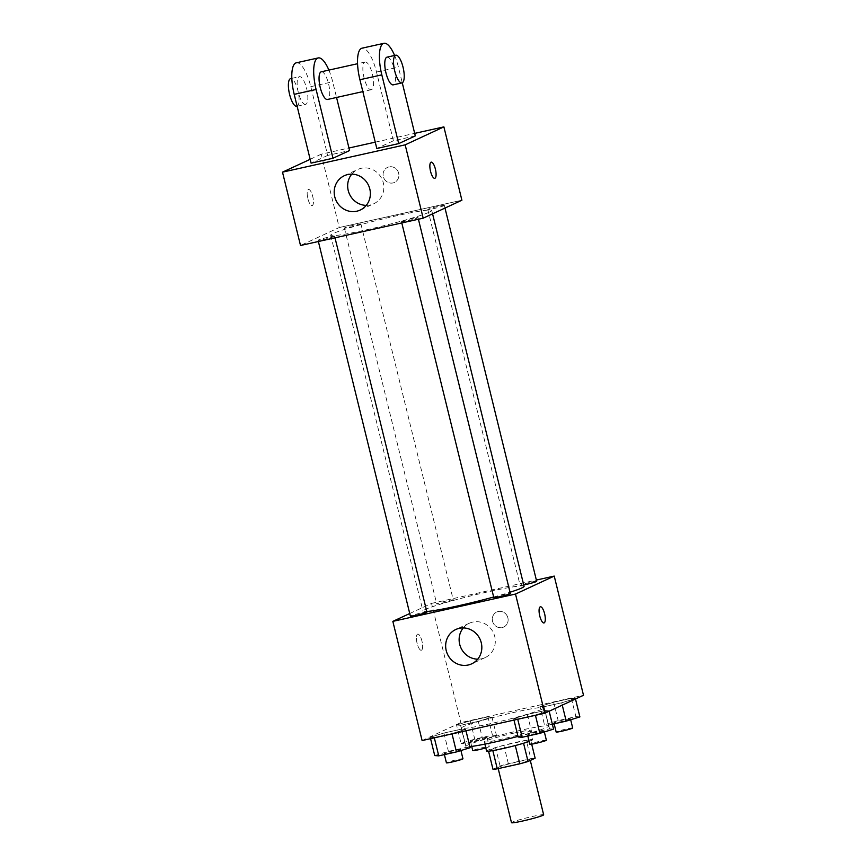 <?xml version="1.0" encoding="UTF-8"?>
<svg xmlns="http://www.w3.org/2000/svg" width="866" height="866" viewBox="0 0 866 866"><rect width="100%" height="100%" fill="white"/><g stroke="black" fill="none" stroke-linecap="round" stroke-linejoin="round"><path stroke-width="0.65" stroke-dasharray="4.33 3.25" d="M543.653 814.798A16.551 1.083 -13.8 0 0 527.318 817.699A16.551 1.083 -13.8 0 0 511.492 822.7M529.397 760.326A16.551 1.083 -13.8 0 0 530.144 759.796A16.551 1.083 -13.8 0 0 513.809 762.697A16.551 1.083 -13.8 0 0 497.982 767.698A16.551 1.083 -13.8 0 0 511.741 765.414A16.551 1.083 -13.8 0 0 529.397 760.326M492.992 769.289L500.083 765.999A22.473 1.472 -13.8 0 1 508.353 763.682L530.836 758.681A22.473 1.472 -13.8 0 1 535.134 758.194M508.353 763.682L503.85 745.345L526.333 740.343L530.836 758.681M531.692 744.165L530.631 739.867L523.562 743.245M530.631 739.867A22.473 1.472 -13.8 0 0 526.333 740.343M503.85 745.345A22.473 1.472 -13.8 0 0 495.579 747.661L500.083 765.999M523.54 743.158A22.473 1.472 -13.8 0 1 515.27 745.474L492.786 750.476A22.473 1.472 -13.8 0 1 488.489 750.963L495.579 747.661M486.595 751.049A23.653 1.548 166.2 0 1 516.472 742.205A23.653 1.548 166.2 0 1 532.525 739.77A23.653 1.548 166.2 0 1 529.148 741.448M514.22 733.037A23.653 1.548 -13.8 0 0 484.343 741.881A23.653 1.548 -13.8 0 0 503.99 738.633A23.653 1.548 -13.8 0 0 529.213 731.369A23.653 1.548 -13.8 0 0 530.273 730.601A23.653 1.548 -13.8 0 0 514.22 733.037M517.998 736.392A42.575 2.782 -13.8 0 0 546.738 727.462A42.575 2.782 -13.8 0 0 548.654 726.087A42.575 2.782 -13.8 0 0 506.642 733.545A42.575 2.782 -13.8 0 0 465.962 746.395A42.575 2.782 -13.8 0 0 469.881 746.611M542.235 709.124A42.575 2.782 -13.8 0 0 544.151 707.749A42.575 2.782 -13.8 0 0 502.139 715.208A42.575 2.782 -13.8 0 0 461.459 728.057A42.575 2.782 -13.8 0 0 496.835 722.201A42.575 2.782 -13.8 0 0 542.235 709.124M456.555 725.026L470.249 720.815L487.959 716.864L491.964 717.145L478.27 721.356L460.571 725.307L456.555 725.026L470.249 720.815L487.959 716.864L491.964 717.145L478.27 721.356L460.571 725.307L456.555 725.026L461.058 743.364L474.752 739.142L492.462 735.202L496.467 735.483L482.773 739.694L465.074 743.634L461.058 743.364M430.229 737.247L443.922 733.026L461.621 729.085L465.637 729.356L451.944 733.578L434.245 737.518L430.229 737.247L443.922 733.026L461.621 729.085L465.637 729.356L451.944 733.578L434.245 737.518L430.229 737.247L430.575 738.666M422.11 740.549L460.831 722.58L583.5 695.268M539.973 706.45L553.666 702.239L571.376 698.299L575.381 698.57L561.688 702.791L543.989 706.732L539.973 706.45L553.666 702.239L571.376 698.299L575.381 698.57L561.688 702.791L543.989 706.732L539.973 706.45L544.476 724.788L558.169 720.577L575.879 716.626L579.884 716.907M513.646 718.672L527.34 714.45L545.039 710.51L549.055 710.791L535.361 715.002L517.662 718.942L513.646 718.672L527.34 714.45L545.039 710.51L549.055 710.791L535.361 715.002L517.662 718.942L513.646 718.672L513.993 720.09M409.748 613.518L431.549 603.407L460.831 722.58M431.549 603.407L536.368 580.068M507.877 617.837A8.281 7.837 -114.9 0 0 496.727 612.035A8.281 7.837 -114.9 0 0 493.1 622.838A8.281 7.837 -114.9 0 0 507.877 617.837A8.281 7.837 -114.9 0 0 496.727 612.035A8.281 7.837 -114.9 0 0 493.1 622.838A8.281 7.837 -114.9 0 0 507.877 617.837M524.06 586.314A52.036 3.399 -13.8 0 0 472.717 595.429A52.036 3.399 -13.8 0 0 422.998 611.136A52.036 3.399 -13.8 0 0 426.776 611.493M493.674 597.02A52.036 3.399 -13.8 0 0 510.031 592.225M426.927 612.089A8.519 0.552 -13.8 0 0 418.527 613.583A8.519 0.552 -13.8 0 0 410.387 616.148M452.875 600.149A8.519 0.552 -13.8 0 0 453.254 599.878A8.519 0.552 -13.8 0 0 444.853 601.361A8.519 0.552 -13.8 0 0 436.724 603.938A8.519 0.552 -13.8 0 0 443.793 602.768A8.519 0.552 -13.8 0 0 452.875 600.149M536.671 581.303A8.519 0.552 -13.8 0 0 528.271 582.796A8.519 0.552 -13.8 0 0 520.141 585.362A8.519 0.552 -13.8 0 0 523.724 584.951M493.804 597.583A8.519 0.552 166.2 0 1 494.194 597.302A8.519 0.552 166.2 0 1 503.276 594.693A8.519 0.552 166.2 0 1 510.345 593.524M421.482 650.204A8.281 2.609 77.4 0 0 422.002 641.338A8.281 2.609 77.4 0 0 417.715 634.096A8.281 2.609 77.4 0 0 416.968 642.745A8.281 2.609 77.4 0 0 421.309 650.258A8.281 2.609 77.4 0 0 421.482 650.204A8.281 2.609 77.4 0 0 422.002 641.327A8.281 2.609 77.4 0 0 417.726 634.096A8.281 2.609 77.4 0 0 416.968 642.745A8.281 2.609 77.4 0 0 421.32 650.258A8.281 2.609 77.4 0 0 421.493 650.204M543.989 622.946L543.978 622.946A8.281 2.609 -102.6 0 1 539.691 615.715A8.281 2.609 -102.6 0 1 540.211 606.85A8.281 2.609 -102.6 0 1 540.384 606.785L540.384 606.785M463.234 627.926A18.922 17.915 65.1 0 1 469.253 623.26A18.922 17.915 65.1 0 1 494.746 636.521A18.922 17.915 65.1 0 1 485.176 657.586A18.922 17.915 65.1 0 1 477.729 659.167M429.406 212.127A52.036 3.399 -13.8 0 0 431.744 210.449A52.036 3.399 -13.8 0 0 380.401 219.553A52.036 3.399 -13.8 0 0 330.682 235.271A52.036 3.399 -13.8 0 0 373.917 228.104A52.036 3.399 -13.8 0 0 429.406 212.127M401.867 221.436A8.519 0.552 166.2 0 1 410.949 218.817A8.519 0.552 166.2 0 1 418.018 217.647A8.519 0.552 166.2 0 1 409.889 220.213A8.519 0.552 166.2 0 1 401.488 221.707A8.519 0.552 166.2 0 1 401.867 221.436M360.548 224.283A8.519 0.552 -13.8 0 0 360.927 224.002A8.519 0.552 -13.8 0 0 352.527 225.496A8.519 0.552 -13.8 0 0 344.397 228.061A8.519 0.552 -13.8 0 0 351.466 226.892A8.519 0.552 -13.8 0 0 360.548 224.283M443.966 205.707A8.519 0.552 -13.8 0 0 444.355 205.426A8.519 0.552 -13.8 0 0 435.944 206.92A8.519 0.552 -13.8 0 0 427.815 209.496A8.519 0.552 -13.8 0 0 434.884 208.316A8.519 0.552 -13.8 0 0 443.966 205.707M334.222 236.494A8.519 0.552 -13.8 0 0 334.601 236.223A8.519 0.552 -13.8 0 0 326.201 237.706A8.519 0.552 -13.8 0 0 318.071 240.283A8.519 0.552 -13.8 0 0 325.14 239.113A8.519 0.552 -13.8 0 0 334.222 236.494M339.234 227.531L461.903 200.219L339.234 227.531L300.513 245.489L339.234 227.531L321.221 154.191L348.966 148.01M518.149 737.009L531.843 732.788L549.542 728.847L553.558 729.118M543.74 731.305A8.519 0.552 -13.8 0 0 544.119 731.034A8.519 0.552 -13.8 0 0 535.718 732.528A8.519 0.552 -13.8 0 0 527.589 735.093A8.519 0.552 -13.8 0 0 534.658 733.924A8.519 0.552 -13.8 0 0 543.74 731.305M527.34 714.45L531.843 732.788M545.039 710.51L549.542 728.847M546.37 740.203A8.519 0.552 -13.8 0 0 537.97 741.697A8.519 0.552 -13.8 0 0 529.84 744.262M434.732 755.574L448.426 751.363L466.125 747.423L470.141 747.694M460.322 749.88A8.519 0.552 -13.8 0 0 460.701 749.61A8.519 0.552 -13.8 0 0 452.301 751.093A8.519 0.552 -13.8 0 0 444.171 753.669A8.519 0.552 -13.8 0 0 451.24 752.5A8.519 0.552 -13.8 0 0 460.322 749.88M443.922 733.026L448.426 751.363M461.621 729.085L466.125 747.423M465.637 729.356L465.984 730.774M462.953 758.778A8.519 0.552 -13.8 0 0 454.553 760.261A8.519 0.552 -13.8 0 0 446.423 762.838M552.356 724.203L548.492 725.069L544.476 724.788M570.066 719.094A8.519 0.552 -13.8 0 0 570.445 718.812A8.519 0.552 -13.8 0 0 562.045 720.306A8.519 0.552 -13.8 0 0 553.915 722.883A8.519 0.552 -13.8 0 0 560.984 721.703A8.519 0.552 -13.8 0 0 570.066 719.094M553.666 702.239L558.169 720.577M571.376 698.299L575.879 716.626M561.688 702.791L562.261 705.119M543.989 706.732L548.492 725.069M572.707 727.981A8.519 0.552 -13.8 0 0 564.296 729.475A8.519 0.552 -13.8 0 0 556.167 732.051M486.649 737.67A8.519 0.552 -13.8 0 0 487.028 737.388A8.519 0.552 -13.8 0 0 478.627 738.882A8.519 0.552 -13.8 0 0 470.498 741.448A8.519 0.552 -13.8 0 0 477.567 740.278A8.519 0.552 -13.8 0 0 486.649 737.67M470.249 720.815L474.752 739.142M487.959 716.864L492.462 735.202M491.964 717.145L496.467 735.483M478.27 721.356L482.773 739.694M460.571 725.307L465.074 743.634M485.815 747.878A8.519 0.552 -13.8 0 0 488.9 746.828A8.519 0.552 -13.8 0 0 489.279 746.557A8.519 0.552 -13.8 0 0 480.879 748.051A8.519 0.552 -13.8 0 0 472.749 750.616M431.181 162.159L431.171 162.159A8.281 2.609 77.4 0 0 430.424 170.808A8.281 2.609 77.4 0 0 434.764 178.32A8.281 2.609 77.4 0 0 434.775 178.32L434.764 178.32M366.264 205.372A18.922 17.915 -114.9 0 0 373.722 203.791A18.922 17.915 -114.9 0 0 382.003 179.089A18.922 17.915 -114.9 0 0 357.788 169.465A18.922 17.915 -114.9 0 0 351.769 174.131M307.885 198.671A8.281 2.609 77.4 0 0 312.106 205.632A8.281 2.609 77.4 0 0 312.853 196.983A8.281 2.609 77.4 0 0 308.502 189.47A8.281 2.609 77.4 0 0 307.885 198.671A8.281 2.609 -102.6 0 1 308.512 189.47A8.281 2.609 -102.6 0 1 312.864 196.983A8.281 2.609 -102.6 0 1 312.106 205.632A8.281 2.609 -102.6 0 1 307.885 198.671M310.158 159.322L321.221 154.191M389.029 166.889A8.281 7.837 -114.9 0 0 383.887 178.212A8.281 7.837 -114.9 0 0 398.425 172.399A8.281 7.837 -114.9 0 0 389.029 166.889A8.281 7.837 65.1 0 1 394.485 182.423A8.281 7.837 65.1 0 1 383.887 178.212A8.281 7.837 65.1 0 1 389.029 166.889M375.249 142.154L414.684 133.375M415.301 135.908L393.402 140.79L376.807 148.487M296.324 62.807A28.383 8.952 -102.6 0 1 310.786 86.665L327.684 155.415L349.583 150.543M327.684 155.415L311.089 163.122M364.835 62.125A14.192 4.482 -102.6 0 1 365.127 62.027A14.192 4.482 -102.6 0 1 372.586 74.909A14.192 4.482 -102.6 0 1 371.298 89.728A14.192 4.482 -102.6 0 1 363.947 77.334A14.192 4.482 -102.6 0 1 364.835 62.125M393.402 140.79L376.504 72.03A28.383 8.952 77.4 0 0 362.042 48.182M321.318 71.781A14.192 4.482 -102.6 0 1 328.766 84.662A14.192 4.482 -102.6 0 1 327.489 99.482M328.885 70.103A28.383 8.952 -102.6 0 1 332.696 81.783L336.549 97.468M387.037 57.156A14.192 4.482 -102.6 0 1 394.485 70.027A14.192 4.482 -102.6 0 1 393.207 84.857M394.604 55.467A28.383 8.952 -102.6 0 1 398.414 67.158L402.257 82.8M305.871 104.266A14.192 4.482 -102.6 0 1 305.579 104.364A14.192 4.482 -102.6 0 1 298.12 91.482A14.192 4.482 -102.6 0 1 299.409 76.663A14.192 4.482 -102.6 0 1 306.759 89.057A14.192 4.482 -102.6 0 1 305.871 104.266M296.811 106.312A14.192 4.482 77.4 0 0 297.114 106.215A14.192 4.482 77.4 0 0 297.991 91.017A14.192 4.482 77.4 0 0 290.651 78.611M376.504 72.03L398.414 67.158M310.786 86.665L332.696 81.783M530.295 760.445L530.144 759.796M498.21 768.607L497.982 767.698M484.343 741.881L484.895 744.132M530.273 730.601L532.525 739.77M461.459 728.057L465.962 746.395M544.151 707.749L548.654 726.087M469.253 623.26L455.776 629.506M485.176 657.586L471.71 663.832M330.682 235.271L422.998 611.136M431.744 210.449L432.567 213.826M418.419 219.239L418.018 217.647M401.792 222.941L401.488 221.707M344.397 228.061L436.724 603.938M360.927 224.002L453.254 599.878M427.815 209.496L520.141 585.362M444.355 205.426L444.994 208.056M318.071 240.283L318.374 241.517M334.601 236.223L335.001 237.814M527.589 735.093L527.816 736.024M544.119 731.034L544.346 731.954M444.171 753.669L444.399 754.6M460.701 749.61L460.929 750.53M553.915 722.883L554.143 723.803M570.445 718.812L570.672 719.743M470.498 741.448L471.71 746.405M487.028 737.388L489.279 746.557M360.245 210.037L373.722 203.791M344.322 175.711L357.788 169.465M365.127 62.027L357.561 63.716M371.298 89.728L362.832 91.612M297.114 106.247L305.579 104.364M291.842 78.351L299.409 76.663"/><path stroke-width="1.3" d="M498.21 768.607L511.492 822.7A16.551 1.083 -13.8 0 0 525.251 820.416A16.551 1.083 -13.8 0 0 542.906 815.339A16.551 1.083 -13.8 0 0 543.653 814.798L530.295 760.445M515.292 745.55L519.773 763.812L497.29 768.813A22.473 1.472 -13.8 0 1 492.992 769.289L488.543 751.19M531.692 744.165L535.134 758.194L528.043 761.485A22.473 1.472 -13.8 0 1 519.773 763.812M523.562 743.245L528.043 761.485M529.148 741.448A23.653 1.548 166.2 0 1 503.503 748.43A23.653 1.548 166.2 0 1 486.595 751.049L484.895 744.132M492.819 750.595L497.29 768.813M469.881 746.611A42.575 2.782 -13.8 0 0 517.998 736.392M536.368 580.068L554.229 576.085L583.5 695.268L544.779 713.238L422.11 740.549L392.839 621.366L409.748 613.518M510.031 592.225A52.036 3.399 -13.8 0 0 521.722 588.003A52.036 3.399 -13.8 0 0 524.06 586.314L432.567 213.826M426.776 611.493A52.036 3.399 -13.8 0 0 493.674 597.02M554.229 576.085L515.508 594.054L392.839 621.366M318.374 241.517L410.387 616.148A8.519 0.552 -13.8 0 0 417.466 614.979A8.519 0.552 -13.8 0 0 426.548 612.37A8.519 0.552 -13.8 0 0 426.927 612.089L335.001 237.814M523.724 584.951A8.519 0.552 -13.8 0 0 536.292 581.573A8.519 0.552 -13.8 0 0 536.671 581.303L444.994 208.056M418.419 219.239L510.345 593.524A8.519 0.552 166.2 0 1 502.215 596.089A8.519 0.552 166.2 0 1 493.804 597.583L401.792 222.941M515.508 594.054L544.779 713.238M481.269 642.767A18.922 17.915 65.1 0 1 471.71 663.832A18.922 17.915 65.1 0 1 447.495 654.209A18.922 17.915 65.1 0 1 455.776 629.506A18.922 17.915 65.1 0 1 481.269 642.767M540.222 606.85A8.281 2.609 -102.6 0 1 540.384 606.785A8.281 2.609 -102.6 0 1 544.736 614.297A8.281 2.609 -102.6 0 1 543.989 622.946A8.281 2.609 -102.6 0 1 539.702 615.715A8.281 2.609 -102.6 0 1 540.222 606.85M540.384 606.785A8.281 2.609 -102.6 0 1 544.725 614.297A8.281 2.609 -102.6 0 1 543.978 622.946M477.729 659.167A18.922 17.915 65.1 0 1 460.972 647.963A18.922 17.915 65.1 0 1 463.234 627.926M414.684 133.375L443.89 126.88L461.903 200.219L423.182 218.178L300.513 245.489L282.5 172.15L310.158 159.322M549.163 711.202L553.558 729.118L539.864 733.34L522.166 737.28L518.149 737.009L513.993 720.09M535.437 715.316L539.864 733.34M517.738 719.256L522.166 737.28M527.816 736.024L529.84 744.262A8.519 0.552 -13.8 0 0 536.909 743.093A8.519 0.552 -13.8 0 0 545.991 740.473A8.519 0.552 -13.8 0 0 546.37 740.203L544.346 731.954M465.984 730.774L470.141 747.694L456.447 751.915L438.748 755.856L434.732 755.574L430.575 738.666M452.02 733.881L456.447 751.915M434.321 737.832L438.748 755.856M444.399 754.6L446.423 762.838A8.519 0.552 -13.8 0 0 453.492 761.658A8.519 0.552 -13.8 0 0 462.574 759.049A8.519 0.552 -13.8 0 0 462.953 758.778L460.929 750.53M575.489 698.992L579.884 716.907L566.191 721.118L552.356 724.203M562.261 705.119L566.191 721.118M554.143 723.803L556.167 732.051A8.519 0.552 -13.8 0 0 563.236 730.872A8.519 0.552 -13.8 0 0 572.318 728.263A8.519 0.552 -13.8 0 0 572.707 727.981L570.672 719.743M471.71 746.405L472.749 750.616A8.519 0.552 -13.8 0 0 477.285 750.01A8.519 0.552 -13.8 0 0 485.815 747.878M435.392 169.119A8.281 2.609 77.4 0 0 431.171 162.159A8.281 2.609 -102.6 0 1 435.392 169.119A8.281 2.609 -102.6 0 1 434.775 178.32A8.281 2.609 77.4 0 0 435.392 169.119M434.775 178.32A8.281 2.609 -102.6 0 1 430.424 170.808A8.281 2.609 -102.6 0 1 431.181 162.159M443.89 126.88L405.169 144.839L423.182 218.178L300.513 245.489M461.903 200.219L423.182 218.178M334.752 196.777A18.922 17.915 65.1 0 1 344.322 175.711A18.922 17.915 65.1 0 1 368.526 185.335A18.922 17.915 65.1 0 1 360.245 210.037A18.922 17.915 65.1 0 1 334.752 196.777M405.169 144.839L282.5 172.15M351.769 174.131A18.922 17.915 -114.9 0 0 348.229 190.531A18.922 17.915 -114.9 0 0 366.264 205.372M348.966 148.01L375.249 142.154M402.257 82.8L415.301 135.908L398.706 143.604L381.819 74.855A28.383 8.952 -102.6 0 1 383.952 43.3A28.383 8.952 -102.6 0 1 394.604 55.467M383.952 43.3L362.042 48.182A28.383 8.952 77.4 0 0 359.92 79.726L376.807 148.487L398.706 143.604M336.549 97.468L349.583 150.543L332.988 158.24L311.089 163.122L294.202 94.362A28.383 8.952 -102.6 0 1 296.324 62.807L318.233 57.935A28.383 8.952 -102.6 0 1 328.885 70.103M362.832 91.612L327.489 99.482A14.192 4.482 -102.6 0 1 320.139 87.087A14.192 4.482 -102.6 0 1 321.026 71.878A14.192 4.482 -102.6 0 1 321.318 71.781L357.561 63.716M294.202 94.362L316.101 89.479L332.988 158.24M316.101 89.479A28.383 8.952 -102.6 0 1 318.233 57.935M401.965 82.898L393.207 84.857A14.192 4.482 -102.6 0 1 385.857 72.452A14.192 4.482 -102.6 0 1 386.745 57.253A14.192 4.482 -102.6 0 1 387.037 57.156L395.794 55.197A14.192 4.482 -102.6 0 1 403.253 68.078A14.192 4.482 -102.6 0 1 401.965 82.898A14.192 4.482 -102.6 0 1 394.615 70.503A14.192 4.482 -102.6 0 1 395.502 55.305A14.192 4.482 -102.6 0 1 395.794 55.197M291.842 78.351L290.651 78.611A14.192 4.482 77.4 0 0 289.363 93.441A14.192 4.482 77.4 0 0 296.811 106.312L297.114 106.247M359.92 79.726L381.819 74.855"/></g></svg>
